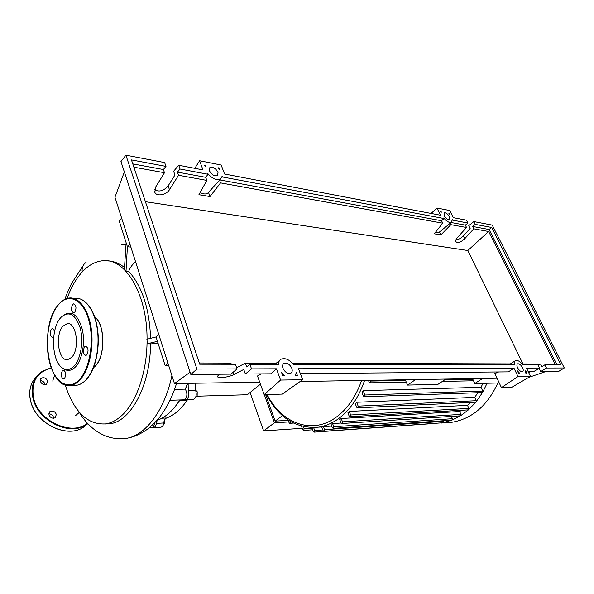 <?xml version="1.0" encoding="UTF-8"?>
<svg xmlns="http://www.w3.org/2000/svg" width="594" height="594" viewBox="0 0 594 594"><rect width="100%" height="100%" fill="white"/><g stroke="black" fill="none" stroke-linecap="round" stroke-linejoin="round"><path stroke-width="0.89" d="M260.417 384.17L247.342 394.735L196.918 396.205M195.493 383.538L196.102 383.227M162.912 425.586L164.946 422.876L164.553 420.032M163.714 422.943L164.946 422.876M196.042 396.042L197.141 396.012L197.208 391.75L195.463 389.954M196.065 391.78L197.208 391.75M195.589 397.341L197.141 396.012M187.808 383.368L185.417 389.256M157.239 420.292L156.333 423.366L163.706 422.973C164.085 420.329 165.05 418.666 166.602 417.983C174.191 415.199 181.022 409.303 187.11 400.289L187.555 399.703M175.594 406.058L179.67 400.534L187.11 400.289M180.116 399.948L179.67 400.534M188.142 383.36L188.253 390.83L195.708 390.652L195.597 383.234M152.48 427.435L153.616 427.606C155.056 427.227 155.962 425.809 156.333 423.366M184.526 399.606L185.729 399.762C188.565 398.396 189.404 395.411 188.253 390.83M160.58 427.205L160.981 427.183C162.429 426.804 163.335 425.401 163.706 422.973M192.679 399.539L193.184 399.524C196.027 398.158 196.874 395.203 195.708 390.652M497.861 382.996C487.399 405.687 472.104 418.777 451.967 422.26L444.809 422.779M487.102 383.249L482.744 392.129L476.084 401.9L468.666 409.697L460.617 415.733L451.989 420.099L442.797 422.757L433.368 423.44M443.079 420.745L443.339 421.339L324.554 429.677L323.975 431.311L323.129 430.68L321.696 426.9L331.697 426.032M451.41 416.416L452.42 418.696L333.798 426.722L333.212 428.378L332.35 427.739L331.007 424.242L332.581 423.559L341.105 423.01M341.208 418.503L342.508 421.822L341.899 423.492L341.023 422.846L339.731 419.535L341.208 418.503L459.659 411.516L460.937 414.382L460.246 415.845M461.493 410.276L459.659 411.516M349.25 411.449L350.653 414.991L350.029 416.684L349.146 416.038L347.884 412.837L349.25 411.449L467.508 405.353L468.889 408.412L468.169 409.89M470.418 402.442L467.508 405.353M356.623 402.264L358.175 406.133L357.536 407.848L356.645 407.209L355.383 404.039L356.623 402.264L474.688 397.371L476.21 400.712L476.084 401.9L475.467 402.197M477.925 392.708L474.688 397.371M363.186 390.637L364.954 395.003L364.293 396.733L363.402 396.094L362.102 392.879L363.186 390.637L481.043 387.295L482.781 391.06L482.744 392.129L482.009 392.56M482.959 383.345L481.043 387.295M265.629 394.587L275.171 421.094L288.595 420.322M288.342 421.963L274.428 422.794L264.308 394.624M250.081 392.523L263.625 430.88L274.428 422.794M263.625 430.88L302.242 428.296M282.432 415.651L275.171 421.094M472.542 378.63L474.792 383.531L499.257 382.967M405.264 379.752L407.543 385.09L437.912 384.385L445.871 379.076M333.798 426.722L332.581 423.559M452.42 418.696L451.841 420.136L333.212 428.378M301.448 426.143L302.799 429.796L303.601 430.42L304.158 428.823L303.341 426.618M324.554 429.677L323.374 426.589M323.975 431.311L442.775 422.757L443.339 421.339M311.865 427.621L313.328 431.504L314.152 432.135L314.716 430.516L313.625 427.606M370.441 380.331L370.745 381.066L370.055 382.818L369.171 382.187L368.421 380.36M291.216 421.911L289.181 423.322L288.714 421.243L289.33 420.79M415.57 379.581L407.543 385.09M482.655 378.467L474.792 383.531M93.533 367.53L95.07 366.156C105.539 356.534 105.242 324.591 94.654 316.914M147.06 339.248C147.305 293.867 125.089 257.648 102.74 260.744C94.646 261.538 87.244 265.912 80.539 273.879C75.104 280.42 70.627 288.61 67.1 298.448M65.177 384.845C74.124 412.117 87.726 425.133 105.992 423.878C111.412 422.943 116.639 420.181 121.688 415.585C136.472 402.353 147.104 371.97 147.06 340.54L146.889 339.271L156.059 336.961L157.455 341.357L147.297 343.77L147.06 340.54M94.565 316.639C105.324 324.183 105.717 356.578 95.114 366.312L93.421 367.805M158.145 343.518L150.601 343.896C150.237 385.38 130.962 421.109 110.41 423.656L105.413 423.975M150.601 343.896L147.297 343.77M135.573 261.798C132.314 264.471 130.019 267.649 128.698 271.347C142.159 286.263 149.458 308.657 150.601 338.528M128.698 271.347L126.017 271.131L124.406 269.149L126.128 242.723L127.406 246.733L130.888 247.111M108.056 260.929C113.699 261.152 119.156 263.328 124.443 267.449M183.338 399.844L183.85 399.821C187.318 397.483 187.808 393.919 185.313 389.137L174.569 389.374M185.313 389.137L187.555 383.368M156.898 420.411C165.474 417.478 173.106 410.662 179.789 399.955M151.359 427.732L151.76 427.71C153.319 427.264 154.24 425.69 154.522 422.965M82.224 271.963C81.72 267.708 83.004 264.53 86.063 262.429M126.017 271.131L127.406 246.733L129.863 243.904M157.455 341.357L165.236 365.852L168.793 365.852M158.732 334.333L156.059 336.961M167.976 363.29L165.236 365.852M121.622 218.08L119.223 220.961L126.128 242.723M63.164 368.488C67.3 371.51 71.406 370.975 75.505 366.884C82.135 360.001 85.328 342.909 82.358 329.611C78.349 315.466 72.349 310.491 64.367 314.679M74.02 366.164C70.01 370.166 65.993 370.671 61.954 367.664C51.359 360.209 50.609 328.437 60.707 317.708L61.1 317.27C68.956 310.573 75.319 314.1 80.168 327.851C83.806 340.941 80.843 359.088 74.02 366.164M54.455 332.009C54.158 329.767 53.43 328.638 52.272 328.608L51.299 329.202C49.562 333.189 49.918 335.907 52.369 337.34L53.802 336.041M74.792 312.221C76.648 308.1 76.292 305.301 73.715 303.838L72.617 304.499C70.768 308.62 71.132 311.412 73.715 312.867L74.792 312.221M86.835 354.9C88.781 350.668 88.372 347.794 85.595 346.265L84.571 346.859C82.64 351.084 83.056 353.957 85.833 355.472L86.835 354.9M64.546 378.512C66.372 374.428 65.971 371.629 63.35 370.114L62.437 370.649C60.618 374.732 61.026 377.524 63.655 379.024L64.546 378.512M71.607 357.395C80.183 349.175 76.426 321.51 67.144 323.678L63.023 326.151C54.685 334.689 58.42 361.731 67.775 359.63L71.607 357.395M40.206 380.628C42.545 380.732 44.119 381.89 44.929 384.088L45.033 384.712M40.303 381.222C41.721 384.236 43.822 385.239 46.607 384.229L47.661 381.125C46.243 378.118 44.142 377.123 41.357 378.14L40.303 381.222M48.805 413.832C51.143 413.914 52.718 415.065 53.527 417.3L53.646 418.243M48.923 414.746C50.304 417.768 52.383 418.777 55.175 417.775L56.341 414.441C54.96 411.427 52.873 410.424 50.082 411.434L48.923 414.746M209.4 170.716L210.031 167.419C213.142 166.751 215.808 168.399 218.035 172.371L217.411 175.69C214.3 176.359 211.635 174.703 209.4 170.716M444.178 215.622L444.208 212.756C445.923 212.504 447.624 213.788 449.309 216.602L449.287 219.483C447.572 219.735 445.871 218.451 444.178 215.622M282.974 368.273C282.187 365.867 282.544 364.204 284.043 363.276C287.14 362.533 289.724 364.189 291.795 368.25C292.604 370.671 292.248 372.341 290.733 373.277C287.63 374.02 285.046 372.349 282.974 368.273M517.567 367.723C516.683 365.726 516.698 364.426 517.612 363.832C519.282 363.558 520.938 364.85 522.572 367.708C523.463 369.706 523.448 371.005 522.534 371.606C520.864 371.881 519.208 370.589 517.567 367.723M455.999 239.701C458.427 239.672 460.87 238.417 463.335 235.937L470.151 228.43L468.777 225.646L473.864 221.592L475.245 224.383L472.616 226.47L473.774 228.809L464.708 238.758C460.758 242.337 457.811 243.302 455.865 241.669C455.45 240.607 455.977 239.234 457.439 237.548L466.528 227.495L465.362 225.133L467.998 223.025L466.617 220.211L453.281 217.664L449.821 210.558L436.976 208.004L440.451 215.214L224.577 174.012L221.168 165.021L199.599 160.729L202.985 169.891L178.712 165.251L180.056 169.023L208.026 174.265L207.766 173.559C212.296 178.683 216.52 180.546 220.448 179.158L222.141 176.27L222.401 176.96L444.015 218.525L443.748 217.968C446.74 221.495 449.287 222.936 451.395 222.297L452.286 219.58L452.554 220.129L467.998 223.025M530.539 371.703L528.586 372.431M537.956 365.02L540.577 364.003L541.906 366.684L544.898 364.82L546.487 368.028L540.659 371.621L539.092 368.429L538.416 368.688M533.917 364.805L533.523 363.988L522.171 363.951M539.449 368.042L537.852 364.813L522.839 364.783C520.062 361.382 517.634 359.994 515.54 360.617C514.397 361.226 514.025 362.615 514.426 364.768L293.295 364.374C289.233 359.481 285.209 357.744 281.207 359.147C279.432 360.113 278.519 361.85 278.482 364.352L249.881 364.3L251.522 368.881L276.44 368.807L280.591 380.063L302.673 379.737L298.5 368.748L513.951 368.117L518.005 376.559L530.501 376.373L526.47 368.087L539.449 368.042L533.598 371.681L528.244 371.725M466.528 227.495L450.876 224.658L450.2 223.27M444.015 218.525L441.565 220.753L442.73 223.181L434.288 233.791L440.904 234.89L450.876 224.658M442.73 223.181L220.552 182.893L210.009 196.54L198.923 194.698L206.846 180.405L178.549 175.275L169.468 189.686C166.431 194.958 156.712 196.792 154.856 192.389L155.457 187.362L164.493 172.728L133.888 167.181M473.774 228.809L488.654 231.504L467.842 250.519L145.411 201.693M546.487 368.028L564.3 367.976L492.24 225.104L473.864 221.592M451.136 222.512L465.362 225.133M488.654 231.504L555.048 364.048L540.577 364.003M231.311 364.263L230.903 363.097L199.294 363.001M236.62 367.731L245.359 363.142L246.718 366.958L249.881 364.3M274.762 364.345L274.346 363.224L245.359 363.142M510.677 364.761L510.276 363.914L292.411 363.276M475.245 224.383L491.713 227.472L560.885 364.85L544.898 364.82M518.503 373.151L517.381 370.827L519.564 373.143L518.503 373.151M297.379 375.363L295.552 375.378L296.228 372.312L297.379 375.363M282.692 375.512L281.541 372.408L284.571 375.49L282.692 375.512M526.826 373.069L525.787 373.077L525.712 370.767L526.826 373.069M449.079 212.979L449.717 214.286L448.797 213.194M217.983 167.731L218.986 167.924L219.609 169.565L217.983 167.731M205.658 165.318L205.249 166.78L204.633 165.117L205.658 165.318L204.997 166.105M440.54 211.308L441.156 211.427L441.179 212.63L440.54 211.308M540.659 371.621L558.538 371.48L564.3 367.976M154.514 189.776C159.259 192.196 163.803 190.897 168.139 185.877L174.955 175.007L173.626 171.25L178.712 165.251M180.056 169.023L177.42 172.112L178.549 175.275M165.993 166.387L164.657 162.57L125.913 155.175L120.946 161.546L190.837 374.458L230.903 374.131L237.043 368.926L235.41 364.271L199.695 364.211L131.452 159.905L165.993 166.387L163.372 169.52L164.493 172.728M251.522 368.881L245.367 374.012L243.755 369.453L233.88 374.584C229.403 377.042 218.637 378.571 217.656 376.871C217.256 376.292 217.857 375.571 219.453 374.703L220.381 374.213M245.367 374.012L270.938 373.804L276.44 368.807M125.913 155.175L196.904 369.045L237.043 368.926M196.904 369.045L190.837 374.458M132.789 163.892L163.372 169.52M206.846 180.405L205.702 177.316L177.42 172.112M440.763 211.761L441.156 211.427M218.986 167.924L218.599 168.369M213.989 186.278L208.524 192.501L210.009 196.54M219.528 180.175L220.552 182.893M221.874 177.472L222.401 176.96M522.958 363.951L467.842 250.519M472.616 226.47L489.107 229.507L557.001 364.842M435.38 232.417L438.543 232.774L439.033 232.373M439.523 231.972L440.904 234.89M491.713 227.472L489.107 229.507M208.026 174.265L205.702 177.316M200.141 192.501C203.17 194.097 205.635 194.387 207.551 193.369L208.524 192.501M219.765 179.908L441.565 220.753M530.501 376.373L511.768 387.303L501.44 387.607L494.832 373.559L498.648 371.963M501.44 387.607L518.005 376.559M300.334 373.567L508.412 371.881L513.951 368.117M302.673 379.737L282.247 394.097L264.174 394.631L257.484 375.987L261.241 373.886M264.174 394.631L280.591 380.063M436.976 208.004L431.11 213.432M124.346 171.911L114.954 197.201L174.458 383.583L259.704 382.172M194.825 168.332L199.599 160.729M545.738 371.584L528.816 377.353M190.102 372.208L174.458 383.583M300.17 381.496L497.022 378.222M166.602 417.983L161.887 418.213M364.59 380.427C358.598 397.802 349.666 410.729 337.8 419.186C331.652 423.463 325.252 426.113 318.614 427.145L312.399 427.628M361.605 380.479C355.747 397.044 347.134 409.392 335.788 417.523C311.353 435.112 281.385 423.047 267.1 394.542M312.117 428.281L304.158 428.823M322.854 429.945L314.716 430.516M460.937 414.382L342.508 421.822M468.889 408.412L350.653 414.991M472.839 379.276L444.832 379.766M405.561 380.457L370.745 381.066M476.21 400.712L358.175 406.133M482.781 391.06L364.954 395.003M293.236 422.987L289.434 423.218M125.913 244.832L121.696 244.802M120.79 438.818L126.366 438.365C145.419 435.395 164.382 410.951 171.933 375.683M58.516 304.492C61.798 300.638 65.385 298.485 69.26 298.017C79.158 296.814 88.862 310.113 91.379 329.566C93.956 348.99 88.736 371.05 79.626 380.309C76.819 383.175 73.879 384.853 70.805 385.343L76.737 385.246C79.834 384.756 82.781 383.085 85.603 380.234C94.743 371.02 99.978 349.079 97.386 329.759C94.854 310.402 85.113 297.171 75.178 298.366C85.35 297.223 95.085 310.506 97.616 329.789C100.208 349.042 95.01 370.916 85.781 380.19C82.922 383.063 79.908 384.756 76.737 385.246M79.084 379.885C89.954 369 94.646 339.917 88.603 319.453C82.715 298.819 68.362 292.694 58.412 304.811C48.366 316.647 44.468 343.08 49.681 362.63C54.737 382.321 68.295 391.09 79.084 379.885M90.147 307.707C101.388 323.641 100.564 361.078 88.625 376.544M36.798 376.381C30.48 382.67 28.438 390.852 30.658 400.913C35.417 423.44 67.055 438.736 83.331 427.316L85.833 424.925C69.55 436.33 37.83 420.938 33.026 398.359C30.546 386.553 33.576 377.576 42.107 371.428L51.195 367.745M51.27 367.961C36.783 372.03 30.895 382.098 33.606 398.151C38.528 421.458 72.052 436.434 87.481 423.24M30.628 401.032C35.395 423.507 66.929 438.803 83.331 427.316L87.853 423.641M86.145 424.725L85.172 425.556M463.335 235.937L464.708 238.758M168.139 185.877L169.468 189.686M233.078 372.29L233.88 374.584M153.616 427.606L160.981 427.183M185.729 399.762L193.184 399.524M441.023 423.054L451.967 422.26M266.446 394.565C278.928 418.146 296.309 429.009 318.614 427.145L321.71 426.938M303.601 430.42L312.682 429.789M314.152 432.135L433.085 423.552M460.35 415.837L341.899 423.492M468.28 409.882L350.029 416.684M473.537 380.799L442.374 381.407M406.274 382.113L370.055 382.818M475.586 402.197L357.536 407.848M482.135 392.56L364.293 396.733M293.399 423.069L289.181 423.322M110.41 423.656L105.992 423.878M170.01 400.274L183.85 399.821M149.161 427.858L151.76 427.71M79.373 412.407L75.616 415.57M83.019 265.874L71.495 283.546C67.998 290.963 65.808 296.213 64.939 299.287M54.655 375.193C52.97 379.811 52.45 381.786 53.089 381.125M176.515 383.553C172.587 396.235 167.159 407.172 160.232 416.357C157.796 419.72 154.069 423.581 149.049 427.947C141.951 433.516 134.385 436.991 126.366 438.365C104.202 441.268 87.994 427.116 79.099 411.946M151.789 342.924L158.056 343.243M58.42 304.603C38.625 326.024 47.527 390.161 70.805 385.343M30.621 400.995C29.039 394.371 29.514 388.357 32.039 382.944M50.082 411.434L49.205 412.34M41.357 378.14L40.503 379.076M51.181 367.716L42.107 371.428M209.296 168.251L210.031 167.419M283.234 363.936L284.043 363.276M154.529 191.417L154.856 192.389M217.53 376.492L217.656 376.871M438.543 232.774L451.395 222.297M510.305 363.974L515.139 360.877M274.844 364.345L279.707 360.372M207.551 193.369L220.448 179.158"/></g></svg>
